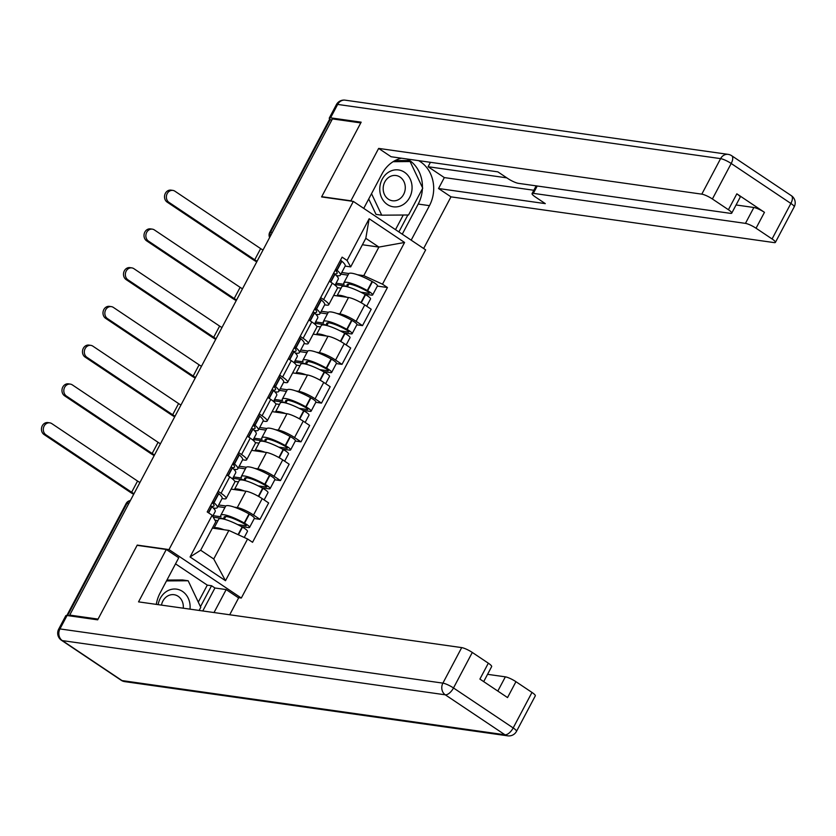 <?xml version="1.0" encoding="UTF-8"?>
<svg xmlns="http://www.w3.org/2000/svg" width="836" height="836" viewBox="0 0 836 836"><rect width="100%" height="100%" fill="white"/><g stroke="black" fill="none" stroke-linecap="round" stroke-linejoin="round"><path stroke-width="1.25" d="M238.114 597.583L241.322 598.033L425.66 249.859L353.335 201.413L168.987 549.586L137.24 545.093L98.052 619.1L69.722 615.087L332.435 118.911L360.765 122.913L321.588 196.92L353.335 201.413M272.327 232.439L270.571 232.189A5.727 1.108 27.9 0 0 269.725 232.335L329.29 119.841A5.727 1.108 27.9 0 1 330.136 119.694L270.571 232.189A5.727 4.953 98.1 0 0 270.007 236.818M331.892 119.945L330.136 119.694M71.238 616.101L69.722 615.087M234.446 507.191L237.278 507.598A13.177 2.55 27.9 0 1 253.527 515.018L259.965 519.334L268.638 502.938L262.211 498.632A13.177 2.55 -152.1 0 0 245.962 491.202L231.123 489.112M218.677 504.965L225.814 505.979M226.148 498.507L234.822 482.121A13.177 2.55 -152.1 0 0 229.733 476.875L221.049 493.271A13.177 2.55 27.9 0 1 226.148 498.507A13.177 2.55 27.9 0 1 224.205 498.841L222.083 498.538M221.049 493.271L218.123 491.307M254.28 518.529L259.965 519.334M229.733 476.875L226.807 474.921M254.959 468.453L257.791 468.86A13.177 2.55 27.9 0 1 274.041 476.28L280.478 480.585L289.151 464.199L282.725 459.894A13.177 2.55 -152.1 0 0 266.475 452.464L251.636 450.364M239.19 466.227L246.327 467.23M238.636 452.569L241.562 454.533A13.177 2.55 27.9 0 1 246.662 459.769A13.177 2.55 27.9 0 1 244.718 460.103L242.597 459.8M274.793 479.78L280.478 480.585M246.662 459.769L255.335 443.373A13.177 2.55 -152.1 0 0 250.246 438.137L247.31 436.173M275.462 429.714L278.304 430.112A13.177 2.55 27.9 0 1 294.554 437.541L300.981 441.847L309.665 425.461L303.228 421.145A13.177 2.55 -152.1 0 0 286.978 413.726L272.149 411.625M259.703 427.478L266.841 428.492M259.15 413.83L262.076 415.785A13.177 2.55 27.9 0 1 267.175 421.03A13.177 2.55 27.9 0 1 265.231 421.354L263.11 421.062M295.307 441.042L300.981 441.847M267.175 421.03L275.849 404.634A13.177 2.55 -152.1 0 0 270.76 399.399L267.823 397.434M295.975 390.976L298.818 391.373A13.177 2.55 27.9 0 1 315.067 398.803L321.494 403.109L330.178 386.713L323.741 382.407A13.177 2.55 -152.1 0 0 307.491 374.988L292.663 372.887M280.217 388.74L287.354 389.754M279.663 375.082L282.589 377.046A13.177 2.55 27.9 0 1 287.688 382.282A13.177 2.55 27.9 0 1 285.745 382.616L283.613 382.313M315.82 402.304L321.494 403.109M287.688 382.282L296.362 365.896A13.177 2.55 -152.1 0 0 291.273 360.661L288.336 358.696M316.489 352.228L319.331 352.635A13.177 2.55 27.9 0 1 335.581 360.055L342.008 364.371L350.692 347.975L344.254 343.669A13.177 2.55 -152.1 0 0 328.005 336.239L313.176 334.149M300.73 350.002L307.867 351.015M300.176 336.344L303.102 338.308A13.177 2.55 27.9 0 1 308.202 343.544A13.177 2.55 27.9 0 1 306.258 343.878L304.126 343.575M336.333 363.566L342.008 364.371M308.202 343.544L316.875 327.158A13.177 2.55 -152.1 0 0 311.776 321.912L308.85 319.958M337.002 313.49L339.844 313.897A13.177 2.55 27.9 0 1 356.094 321.317L362.521 325.622L371.205 309.236L364.768 304.931A13.177 2.55 -152.1 0 0 348.518 297.501L333.689 295.401M321.243 311.264L328.381 312.267M320.69 297.606L323.616 299.57A13.177 2.55 27.9 0 1 328.705 304.806A13.177 2.55 27.9 0 1 326.771 305.14L324.64 304.837M356.836 324.817L362.521 325.622M328.705 304.806L337.389 288.41A13.177 2.55 -152.1 0 0 332.289 283.174L329.363 281.209M228.865 530.432L247.581 538.99L225.49 580.707L190.065 556.975L212.156 515.258L215.792 521.674L200.671 550.234L213.744 558.991L228.865 530.432L212.386 528.101M362.416 244.749L378.896 247.08L365.813 238.323L350.692 266.883L347.065 260.466L342.112 257.143L207.203 511.935L212.156 515.258M347.065 260.466L369.157 218.739L404.582 242.471L382.491 284.188L363.775 275.64L378.896 247.08L404.582 242.471M247.581 538.99L252.545 542.303L387.444 287.511L382.491 284.188M241.322 598.033L168.987 549.586M341.757 272.515L348.884 273.529M357.515 274.751L363.775 275.64M350.692 266.883L345.153 266.099M377.349 286.079L387.444 287.511M225.49 580.707L213.744 558.991M190.065 556.975L200.671 550.234M365.813 238.323L369.157 218.739M212.135 502.614A18.047 3.49 27.9 0 1 214.006 505.832A18.047 3.49 27.9 0 1 211.393 506.292M213.274 507.985A21.767 4.211 -152.1 0 0 214.089 508.121A21.767 4.211 -152.1 0 0 217.297 507.577A21.767 4.211 -152.1 0 0 213.995 502.739L213.797 502.561A7.231 1.4 -152.1 0 0 212.637 501.673M139.925 482.497A7.733 1.494 27.9 0 1 137.564 481.055L51.842 423.643A6.448 5.57 98.1 0 0 49.784 422.849A6.448 5.57 98.1 0 0 43.65 427.206A6.448 5.57 98.1 0 0 45.928 434.814L44.078 434.553A6.448 5.57 -81.9 0 1 41.8 426.945A6.448 5.57 -81.9 0 1 47.934 422.588L49.784 422.849M217.297 507.577L222.094 498.507A21.767 4.211 -152.1 0 0 218.802 493.679L218.593 493.501A7.231 1.4 -152.1 0 0 217.433 492.603M210.536 505.644A7.231 1.4 27.9 0 1 211.686 506.543L211.895 506.72A21.767 4.211 27.9 0 1 215.197 511.548L212.71 516.24M223.954 529.742A21.767 4.211 -152.1 0 0 213.901 528.31L218.687 519.281A21.767 4.211 27.9 0 1 242.126 526.962L242.482 527.161A7.231 1.4 27.9 0 1 247.477 531.372L244.248 537.464M241.447 526.586L248.511 527.589A7.231 1.4 -152.1 0 0 249.577 527.401A7.231 1.4 -152.1 0 0 244.582 523.19L244.227 522.991A21.767 4.211 -152.1 0 0 220.788 515.31A21.767 4.211 -152.1 0 0 221.028 516.794L213.023 515.655M249.577 527.401L254.374 518.341A7.231 1.4 -152.1 0 0 249.379 514.119L249.023 513.921A21.767 4.211 -152.1 0 0 225.595 506.24L220.788 515.31M214.956 520.201L217.977 520.629M224.874 507.588L217.82 506.595M225.751 516.512L224.57 518.738A18.047 3.49 27.9 0 1 224.079 517.056A18.047 3.49 27.9 0 1 243.506 523.42L243.861 523.618A3.511 0.679 27.9 0 1 246.286 525.666A3.511 0.679 27.9 0 1 245.774 525.75L237.675 524.6M213.264 517.212L224.57 518.738M134.011 493.668A7.733 1.494 27.9 0 1 131.649 492.226L45.928 434.814M44.078 434.553L129.799 491.965A11.453 2.215 -152.1 0 0 133.676 494.306M198.289 602.119L207.286 585.127L211.56 585.733L214.936 587.99L226.18 589.579L238.626 597.918L229.701 614.773M226.18 589.579L214.016 612.558M67.058 615.505L59.952 628.923A8.59 1.662 -152.1 0 0 58.687 629.132L65.783 615.724A8.59 1.662 27.9 0 1 67.058 615.505L97.666 619.842L137.104 545.344L166.291 549.471L178.737 557.8L160.063 593.069A32.217 27.87 98.1 0 0 156.301 604.386M166.291 549.471L138.546 601.868L461.702 647.607A8.59 1.662 27.9 0 1 472.298 652.456L488.328 663.188A8.59 1.662 27.9 0 1 491.652 666.605L483.699 681.622M207.286 585.127L175.529 563.851M497.817 691.079L505.352 676.846A8.59 1.662 27.9 0 1 515.948 681.695L531.978 692.427A8.59 1.662 27.9 0 1 535.301 695.845L516.502 731.354A8.59 1.662 -152.1 0 0 513.179 727.937L531.978 692.427M488.328 663.188L479.906 679.083L507.536 697.579L515.948 681.695M505.352 676.846L487.555 674.328M214.936 587.99L202.772 610.959M200.462 606.696L211.56 585.733M351.402 201.142L350.901 200.807L378.645 148.411L701.801 194.151L720.601 158.631L337.66 104.427L330.554 117.845L361.162 122.171L321.714 196.679L350.901 200.807M363.744 208.383L382.01 173.878A32.217 27.87 98.1 0 1 401.51 158.213M422.399 188.8A32.217 27.87 98.1 0 1 418.219 204.057L429.464 205.656A32.217 27.87 98.1 0 0 418.554 160.627M429.464 205.656L411.187 240.162M423.633 248.501L450.98 196.847L438.534 188.518L545.302 203.629L535.395 196.993A8.59 1.662 -152.1 0 1 532.072 193.576A8.59 1.662 -152.1 0 1 533.337 193.356L745.451 223.379L753.863 207.495A8.59 1.662 27.9 0 1 764.459 212.334L736.84 193.827A8.59 1.662 27.9 0 1 740.163 197.244L731.74 213.138A8.59 1.662 -152.1 0 0 728.417 209.721L712.397 198.989A8.59 1.662 -152.1 0 0 701.801 194.151M430.415 162.309L428.084 166.719L444.324 177.587L438.534 188.518M731.74 213.138A8.59 1.662 -152.1 0 1 730.476 213.358L518.362 183.335A8.59 1.662 -152.1 0 1 507.765 178.486L497.859 171.85L391.091 156.74L378.645 148.411M450.98 196.847L774.126 242.597A8.59 1.662 -152.1 0 0 775.4 242.377A8.59 1.662 -152.1 0 0 772.077 238.96L756.047 228.228A8.59 1.662 -152.1 0 0 745.451 223.379M330.554 117.845A8.59 1.662 -152.1 0 0 329.29 118.054A8.59 1.662 -152.1 0 0 330.325 119.726M428.084 166.719L506.825 177.859M736.067 204.966L753.863 207.495M444.324 177.587L533.828 190.263M422.441 187.567A32.217 27.87 98.1 0 0 407.31 159.039M418.219 204.057L402.262 234.184M398.887 231.927L407.863 214.988M409.609 161.494L409.138 160.502L395.01 160.606M395.501 229.66L403.245 215.03M189.991 609.151A18.611 16.103 98.1 0 0 182.509 591.428A18.611 16.103 98.1 0 0 158.129 604.647M183.272 608.2A12.749 11.025 98.1 0 0 178.131 596.277A12.749 11.025 98.1 0 0 174.066 594.709A12.749 11.025 98.1 0 0 161.473 605.118M166.949 580.069L182.467 579.954L188.163 580.759L200.776 607.364L199.146 610.447M166.5 580.915L188.163 580.759M387.371 204.517A18.611 16.103 98.1 0 0 409.619 197.557A18.611 16.103 98.1 0 0 404.457 172.226A18.611 16.103 98.1 0 0 382.209 179.197A18.611 16.103 98.1 0 0 387.371 204.517M388.374 199.187A12.749 11.025 98.1 0 0 392.439 200.755A12.749 11.025 98.1 0 0 404.582 192.123A12.749 11.025 98.1 0 0 400.078 177.086A12.749 11.025 98.1 0 0 396.013 175.518A12.749 11.025 98.1 0 0 383.881 184.139A12.749 11.025 98.1 0 0 388.374 199.187M394.592 160.826L404.415 160.752L410.11 161.557L422.734 188.173L408.532 214.988L381.718 215.186L371.529 193.691M381.718 215.186L376.022 214.382L368.718 198.978M393.129 161.693L410.11 161.557M232.648 463.865A18.047 3.49 27.9 0 1 234.519 467.094A18.047 3.49 27.9 0 1 231.906 467.554M233.787 469.247A21.767 4.211 -152.1 0 0 234.602 469.383A21.767 4.211 -152.1 0 0 237.811 468.829A21.767 4.211 -152.1 0 0 234.508 464.001L234.299 463.823A7.231 1.4 -152.1 0 0 233.15 462.925M160.439 443.759A7.733 1.494 27.9 0 1 158.077 442.317L72.356 384.905A6.448 5.57 98.1 0 0 70.297 384.111A6.448 5.57 98.1 0 0 64.163 388.468A6.448 5.57 98.1 0 0 66.441 396.076L64.591 395.815A6.448 5.57 -81.9 0 1 62.313 388.207A6.448 5.57 -81.9 0 1 68.447 383.849L70.297 384.111M237.811 468.829L242.607 459.769A21.767 4.211 -152.1 0 0 239.315 454.941L239.106 454.763A7.231 1.4 -152.1 0 0 237.946 453.864M231.049 466.906A7.231 1.4 27.9 0 1 232.199 467.794L232.408 467.972A21.767 4.211 27.9 0 1 235.71 472.8L232.481 478.903M244.467 490.993A21.767 4.211 -152.1 0 0 234.414 489.572L239.2 480.543A21.767 4.211 27.9 0 1 262.629 488.224L262.995 488.423A7.231 1.4 27.9 0 1 267.99 492.634L264.134 499.918M261.961 487.848L269.025 488.841A7.231 1.4 -152.1 0 0 270.091 488.663A7.231 1.4 -152.1 0 0 265.096 484.441L264.74 484.243A21.767 4.211 -152.1 0 0 241.301 476.572A21.767 4.211 -152.1 0 0 241.541 478.046L233.526 476.917M270.091 488.663L274.887 479.603A7.231 1.4 -152.1 0 0 269.892 475.381L269.537 475.182A21.767 4.211 -152.1 0 0 246.097 467.502L241.301 476.572M234.759 481.358L238.49 481.891M245.387 468.85L238.333 467.846M246.265 477.764L245.084 480A18.047 3.49 27.9 0 1 244.593 478.307A18.047 3.49 27.9 0 1 264.019 484.671L264.375 484.88A3.511 0.679 27.9 0 1 266.799 486.918A3.511 0.679 27.9 0 1 266.287 487.012L258.178 485.862M233.213 479.54L233.819 478.401L245.084 480M233.819 478.401L233.025 477.878M154.524 454.93A7.733 1.494 27.9 0 1 152.162 453.488L66.441 396.076M64.591 395.815L150.313 453.227A11.453 2.215 -152.1 0 0 154.19 455.568M253.162 425.127A18.047 3.49 27.9 0 1 255.032 428.345A18.047 3.49 27.9 0 1 252.42 428.805M254.301 430.498A21.767 4.211 -152.1 0 0 255.116 430.644A21.767 4.211 -152.1 0 0 258.324 430.091A21.767 4.211 -152.1 0 0 255.022 425.263L254.813 425.085A7.231 1.4 -152.1 0 0 253.663 424.186M180.952 405.011A7.733 1.494 27.9 0 1 178.59 403.569L92.869 346.156A6.448 5.57 98.1 0 0 90.811 345.362A6.448 5.57 98.1 0 0 84.676 349.73A6.448 5.57 98.1 0 0 86.954 357.338L85.094 357.076A6.448 5.57 -81.9 0 1 82.827 349.469A6.448 5.57 -81.9 0 1 88.961 345.101L90.811 345.362M258.324 430.091L263.121 421.03A21.767 4.211 -152.1 0 0 259.818 416.203L259.62 416.014A7.231 1.4 -152.1 0 0 258.46 415.126M251.563 428.157A7.231 1.4 27.9 0 1 252.712 429.056L252.921 429.234A21.767 4.211 27.9 0 1 256.224 434.062L252.994 440.164M264.981 452.255A21.767 4.211 -152.1 0 0 254.928 450.834L259.714 441.805A21.767 4.211 27.9 0 1 283.143 449.475L283.498 449.674A7.231 1.4 27.9 0 1 288.504 453.896L284.648 461.179M282.464 449.099L289.538 450.102A7.231 1.4 -152.1 0 0 290.604 449.925A7.231 1.4 -152.1 0 0 285.609 445.703L285.254 445.504A21.767 4.211 -152.1 0 0 261.814 437.824A21.767 4.211 -152.1 0 0 262.055 439.308L254.039 438.179M290.604 449.925L295.401 440.854A7.231 1.4 -152.1 0 0 290.405 436.643L290.05 436.444A21.767 4.211 -152.1 0 0 266.611 428.763L261.814 437.824M255.262 442.62L259.003 443.143M265.9 430.112L258.846 429.108M266.778 439.025L265.597 441.262A18.047 3.49 27.9 0 1 265.106 439.569A18.047 3.49 27.9 0 1 284.533 445.933L284.888 446.131A3.511 0.679 27.9 0 1 287.312 448.18A3.511 0.679 27.9 0 1 286.8 448.263L278.691 447.124M253.726 440.791L254.322 439.663L265.597 441.262M254.322 439.663L253.538 439.13M175.037 416.192A7.733 1.494 27.9 0 1 172.676 414.75L86.954 357.338M85.094 357.076L170.826 414.489A11.453 2.215 -152.1 0 0 174.703 416.83M273.675 386.389A18.047 3.49 27.9 0 1 275.546 389.607A18.047 3.49 27.9 0 1 272.933 390.067M274.804 391.76A21.767 4.211 -152.1 0 0 275.629 391.896A21.767 4.211 -152.1 0 0 278.837 391.352A21.767 4.211 -152.1 0 0 275.535 386.525L275.326 386.347A7.231 1.4 -152.1 0 0 274.177 385.448M201.466 366.272A7.733 1.494 27.9 0 1 199.104 364.83L113.382 307.418A6.448 5.57 98.1 0 0 111.324 306.624A6.448 5.57 98.1 0 0 105.19 310.992A6.448 5.57 98.1 0 0 107.457 318.589L105.608 318.328A6.448 5.57 -81.9 0 1 103.34 310.72A6.448 5.57 -81.9 0 1 109.474 306.363L111.324 306.624M278.837 391.352L283.634 382.282A21.767 4.211 -152.1 0 0 280.332 377.454L280.133 377.276A7.231 1.4 -152.1 0 0 278.973 376.388M272.066 389.419A7.231 1.4 27.9 0 1 273.226 390.318L273.435 390.496A21.767 4.211 27.9 0 1 276.726 395.323L273.508 401.416M285.494 413.517A21.767 4.211 -152.1 0 0 275.441 412.096L280.227 403.056A21.767 4.211 27.9 0 1 303.656 410.737L304.011 410.936A7.231 1.4 27.9 0 1 309.006 415.158L305.15 422.441M302.977 410.361L310.051 411.364A7.231 1.4 -152.1 0 0 311.117 411.176A7.231 1.4 -152.1 0 0 306.122 406.965L305.767 406.766A21.767 4.211 -152.1 0 0 282.328 399.085A21.767 4.211 -152.1 0 0 282.568 400.569L274.553 399.43M311.117 411.176L315.914 402.116A7.231 1.4 -152.1 0 0 310.919 397.905L310.564 397.706A21.767 4.211 -152.1 0 0 287.124 390.025L282.328 399.085M275.775 403.882L279.506 404.405M286.414 391.373L279.349 390.37M287.291 400.287L286.111 402.513A18.047 3.49 27.9 0 1 285.619 400.831A18.047 3.49 27.9 0 1 305.046 407.195L305.401 407.393A3.511 0.679 27.9 0 1 307.826 409.441A3.511 0.679 27.9 0 1 307.303 409.525L299.204 408.386M274.239 402.053L274.835 400.925L286.111 402.513M274.835 400.925L274.051 400.392M195.551 377.444A7.733 1.494 27.9 0 1 193.189 376.012L107.457 318.589M105.608 318.328L191.339 375.751A11.453 2.215 -152.1 0 0 195.206 378.091M294.188 347.651A18.047 3.49 27.9 0 1 296.059 350.869A18.047 3.49 27.9 0 1 293.436 351.329M295.317 353.022A21.767 4.211 -152.1 0 0 296.143 353.158A21.767 4.211 -152.1 0 0 299.351 352.614A21.767 4.211 -152.1 0 0 296.048 347.776L295.839 347.598A7.231 1.4 -152.1 0 0 294.69 346.71M221.979 327.534A7.733 1.494 27.9 0 1 219.617 326.092L133.896 268.68A6.448 5.57 98.1 0 0 131.837 267.886A6.448 5.57 98.1 0 0 125.703 272.243A6.448 5.57 98.1 0 0 127.971 279.851L126.121 279.59A6.448 5.57 -81.9 0 1 123.853 271.982A6.448 5.57 -81.9 0 1 129.988 267.625L131.837 267.886M299.351 352.614L304.147 343.544A21.767 4.211 -152.1 0 0 300.845 338.716L300.636 338.538A7.231 1.4 -152.1 0 0 299.487 337.639M292.579 350.681A7.231 1.4 27.9 0 1 293.739 351.58L293.948 351.757A21.767 4.211 27.9 0 1 297.24 356.585L294.021 362.678M306.007 374.779A21.767 4.211 -152.1 0 0 295.954 373.347L300.741 364.318A21.767 4.211 27.9 0 1 324.169 371.999L324.525 372.198A7.231 1.4 27.9 0 1 329.52 376.409L325.664 383.693M323.49 371.623L330.565 372.626A7.231 1.4 -152.1 0 0 331.631 372.438A7.231 1.4 -152.1 0 0 326.636 368.227L326.27 368.028A21.767 4.211 -152.1 0 0 302.841 360.347A21.767 4.211 -152.1 0 0 303.071 361.831L295.066 360.692M331.631 372.438L336.427 363.378A7.231 1.4 -152.1 0 0 331.432 359.156L331.077 358.957A21.767 4.211 -152.1 0 0 307.638 351.277L302.841 360.347M296.289 365.133L300.019 365.666M306.927 352.625L299.863 351.632M307.805 361.549L306.624 363.775A18.047 3.49 27.9 0 1 306.133 362.092A18.047 3.49 27.9 0 1 325.559 368.457L325.915 368.655A3.511 0.679 27.9 0 1 328.339 370.703A3.511 0.679 27.9 0 1 327.816 370.787L319.718 369.637M294.753 363.315L295.348 362.176L306.624 363.775M295.348 362.176L294.565 361.654M216.064 338.705A7.733 1.494 27.9 0 1 213.702 337.263L127.971 279.851M126.121 279.59L211.842 337.002A11.453 2.215 -152.1 0 0 215.719 339.343M314.702 308.902A18.047 3.49 27.9 0 1 316.572 312.131A18.047 3.49 27.9 0 1 313.949 312.591M315.83 314.284A21.767 4.211 -152.1 0 0 316.645 314.42A21.767 4.211 -152.1 0 0 319.864 313.866A21.767 4.211 -152.1 0 0 316.562 309.038L316.353 308.86A7.231 1.4 -152.1 0 0 315.193 307.961M242.492 288.796A7.733 1.494 27.9 0 1 240.131 287.354L154.399 229.942A6.448 5.57 98.1 0 0 152.351 229.148A6.448 5.57 98.1 0 0 146.216 233.505A6.448 5.57 98.1 0 0 148.484 241.113L146.634 240.852A6.448 5.57 -81.9 0 1 144.356 233.244A6.448 5.57 -81.9 0 1 150.501 228.886L152.351 229.148M319.864 313.866L324.661 304.806A21.767 4.211 -152.1 0 0 321.358 299.978L321.149 299.8A7.231 1.4 -152.1 0 0 320 298.901M313.092 311.943A7.231 1.4 27.9 0 1 314.252 312.831L314.461 313.009A21.767 4.211 27.9 0 1 317.753 317.847L314.524 323.94M326.521 336.03A21.767 4.211 -152.1 0 0 316.468 334.609L321.243 325.58A21.767 4.211 27.9 0 1 344.683 333.261L345.038 333.459A7.231 1.4 27.9 0 1 350.033 337.671L346.177 344.954M344.004 332.885L351.078 333.877A7.231 1.4 -152.1 0 0 352.144 333.7A7.231 1.4 -152.1 0 0 347.139 329.478L346.783 329.279A21.767 4.211 -152.1 0 0 323.354 321.609A21.767 4.211 -152.1 0 0 323.584 323.083L315.58 321.954M352.144 333.7L356.941 324.64A7.231 1.4 -152.1 0 0 351.946 320.418L351.59 320.219A21.767 4.211 -152.1 0 0 328.151 312.539L323.354 321.609M316.802 326.395L320.533 326.928M327.44 313.887L320.376 312.883M328.318 322.8L327.137 325.037A18.047 3.49 27.9 0 1 326.646 323.344A18.047 3.49 27.9 0 1 346.073 329.708L346.428 329.917A3.511 0.679 27.9 0 1 348.852 331.955A3.511 0.679 27.9 0 1 348.33 332.049L340.231 330.899M315.266 324.577L315.862 323.438L327.137 325.037M315.862 323.438L315.067 322.915M236.578 299.967A7.733 1.494 27.9 0 1 234.205 298.525L148.484 241.113M146.634 240.852L232.356 298.264A11.453 2.215 -152.1 0 0 236.233 300.605M335.215 270.164A18.047 3.49 27.9 0 1 337.086 273.382A18.047 3.49 27.9 0 1 334.463 273.842M336.344 275.535A21.767 4.211 -152.1 0 0 337.159 275.681A21.767 4.211 -152.1 0 0 340.367 275.128A21.767 4.211 -152.1 0 0 337.075 270.3L336.866 270.122A7.231 1.4 -152.1 0 0 335.706 269.223M263.006 250.048A7.733 1.494 27.9 0 1 260.644 248.605L174.912 191.193A6.448 5.57 98.1 0 0 172.864 190.399A6.448 5.57 98.1 0 0 166.719 194.767A6.448 5.57 98.1 0 0 168.997 202.375L167.148 202.113A6.448 5.57 -81.9 0 1 164.87 194.506A6.448 5.57 -81.9 0 1 171.014 190.138L172.864 190.399M340.367 275.128L345.174 266.067A21.767 4.211 -152.1 0 0 341.872 261.24L341.663 261.051A7.231 1.4 -152.1 0 0 340.513 260.163M333.606 273.194A7.231 1.4 27.9 0 1 334.766 274.093L334.964 274.271A21.767 4.211 27.9 0 1 338.266 279.099L335.037 285.201M347.034 297.292A21.767 4.211 -152.1 0 0 336.981 295.871L341.757 286.842A21.767 4.211 27.9 0 1 365.196 294.512L365.551 294.711A7.231 1.4 27.9 0 1 370.547 298.933L366.69 306.216M364.517 294.136L371.581 295.139A7.231 1.4 -152.1 0 0 372.647 294.962A7.231 1.4 -152.1 0 0 367.652 290.74L367.297 290.541A21.767 4.211 -152.1 0 0 343.868 282.861A21.767 4.211 -152.1 0 0 344.098 284.344L336.093 283.216M372.647 294.962L377.454 285.891A7.231 1.4 -152.1 0 0 372.459 281.68L372.093 281.481A21.767 4.211 -152.1 0 0 348.664 273.8L343.868 282.861M337.316 287.657L341.046 288.18M347.954 275.149L340.889 274.145M348.831 284.062L347.64 286.299A18.047 3.49 27.9 0 1 347.159 284.606A18.047 3.49 27.9 0 1 366.576 290.97L366.941 291.168A3.511 0.679 27.9 0 1 369.366 293.217A3.511 0.679 27.9 0 1 368.843 293.3L360.744 292.161M335.779 285.828L336.375 284.7L347.64 286.299M336.375 284.7L335.581 284.167M257.091 261.229A7.733 1.494 27.9 0 1 254.719 259.787L168.997 202.375M167.148 202.113L252.869 259.526A11.453 2.215 -152.1 0 0 256.746 261.867M348.518 297.501L339.844 313.897M328.005 336.239L319.331 352.635M307.491 374.988L298.818 391.373M286.978 413.726L278.304 430.112M266.475 452.464L257.791 468.86M245.962 491.202L237.278 507.598M311.776 321.912L303.102 338.308M291.273 360.661L282.589 377.046M270.76 399.399L262.076 415.785M250.246 438.137L241.562 454.533M332.289 283.174L323.616 299.57M344.254 343.669L335.581 360.055M323.741 382.407L315.067 398.803M303.228 421.145L294.554 437.541M282.725 459.894L274.041 476.28M262.211 498.632L253.527 515.018M364.768 304.931L356.094 321.317M130.332 500.618A5.727 4.953 98.1 0 0 126.988 503.376L67.58 615.589M128.744 503.627L126.988 503.376A5.727 1.108 27.9 0 0 126.142 503.523L66.859 615.484M218.593 493.501L213.797 502.561M211.686 506.543L208.404 512.74M211.895 506.72L208.624 512.896M242.126 526.962L238.061 534.632M242.482 527.161L238.427 534.8M249.379 514.119L244.582 523.19M218.802 493.679L213.995 502.739M249.023 513.921L244.227 522.991M246.066 525.186L245.774 525.75M131.649 492.226L137.564 481.055M58.687 629.132A8.59 8.59 0 0 0 61.498 640.292A8.59 3.981 123.8 0 0 62.334 640.606A8.59 7.43 -81.9 0 1 59.952 628.923L442.902 683.127A8.59 7.43 -81.9 0 0 445.274 694.81L62.334 640.606L122.014 680.577L504.954 734.781L445.274 694.81A8.59 3.981 -56.2 0 0 453.499 687.965L513.179 727.937A8.59 3.981 123.8 0 1 504.954 734.781A8.59 7.43 -81.9 0 0 507.703 735.837A8.59 8.59 0 0 0 516.502 731.354M472.298 652.456L453.499 687.965A8.59 1.662 -152.1 0 0 442.902 683.127L461.702 647.607M124.752 681.633A8.59 7.43 -81.9 0 1 122.014 680.577A8.59 3.981 -56.2 0 1 121.178 680.264A8.59 8.59 0 0 0 124.752 681.633L507.703 735.837M728.417 209.721L736.84 193.827M764.459 212.334L756.047 228.228M772.077 238.96L790.877 203.451L731.197 163.48L712.397 198.989M537.235 186L533.337 193.356M790.877 203.451A8.59 1.662 27.9 0 1 794.2 206.868A8.59 8.59 0 0 0 791.389 195.708A8.59 3.981 123.8 0 1 790.877 203.451M731.197 163.48A8.59 3.981 -56.2 0 0 731.709 155.736A8.59 8.59 0 0 0 728.135 154.367A8.59 7.43 -81.9 0 0 720.601 158.631A8.59 1.662 27.9 0 1 731.197 163.48M329.29 118.054L336.385 104.646A8.59 1.662 27.9 0 1 337.66 104.427A8.59 7.43 -81.9 0 1 345.184 100.163L728.135 154.367M239.106 454.763L234.299 463.823M232.199 467.794L228.009 475.726M232.408 467.972L228.228 475.872M262.629 488.224L258.366 496.281M262.995 488.423L258.721 496.479M269.892 475.381L265.096 484.441M239.315 454.941L234.508 464.001M269.537 475.182L264.74 484.243M266.579 486.447L266.287 487.012M152.162 453.488L158.077 442.317M259.62 416.014L254.813 425.085M252.712 429.056L248.511 436.988M252.921 429.234L248.741 437.134M283.143 449.475L278.879 457.543M283.498 449.674L279.234 457.741M290.405 436.643L285.609 445.703M259.818 416.203L255.022 425.263M290.05 436.444L285.254 445.504M287.093 447.699L286.8 448.263M172.676 414.75L178.59 403.569M280.133 377.276L275.326 386.347M273.226 390.318L269.025 398.239M273.435 390.496L269.255 398.396M303.656 410.737L299.392 418.794M304.011 410.936L299.748 419.003M310.919 397.905L306.122 406.965M280.332 377.454L275.535 386.525M310.564 397.706L305.767 406.766M307.606 408.961L307.303 409.525M193.189 376.012L199.104 364.83M300.636 338.538L295.839 347.598M293.739 351.58L289.538 359.501M293.948 351.757L289.768 359.647M324.169 371.999L319.906 380.056M324.525 372.198L320.261 380.255M331.432 359.156L326.636 368.227M300.845 338.716L296.048 347.776M331.077 358.957L326.27 368.028M328.12 370.223L327.816 370.787M213.702 337.263L219.617 326.092M321.149 299.8L316.353 308.86M314.252 312.831L310.051 320.763M314.461 313.009L310.271 320.909M344.683 333.261L340.419 341.318M345.038 333.459L340.774 341.516M351.946 320.418L347.139 329.478M321.358 299.978L316.562 309.038M351.59 320.219L346.783 329.279M348.633 331.484L348.33 332.049M234.205 298.525L240.131 287.354M341.663 261.051L336.866 270.122M334.766 274.093L330.565 282.025M334.964 274.271L330.784 282.171M365.196 294.512L360.922 302.58M365.551 294.711L361.277 302.778M372.459 281.68L367.652 290.74M341.872 261.24L337.075 270.3M372.093 281.481L367.297 290.541M369.146 292.736L368.843 293.3M254.719 259.787L260.644 248.605M269.725 232.335A5.727 5.727 0 0 0 269.641 237.518M130.374 500.534A5.727 5.727 0 0 0 126.142 503.523M61.498 640.292L121.178 680.264M775.4 242.377L794.2 206.868M791.389 195.708L731.709 155.736M345.184 100.163A8.59 8.59 0 0 0 336.385 104.646M536.158 185.853L532.072 193.576"/></g></svg>
